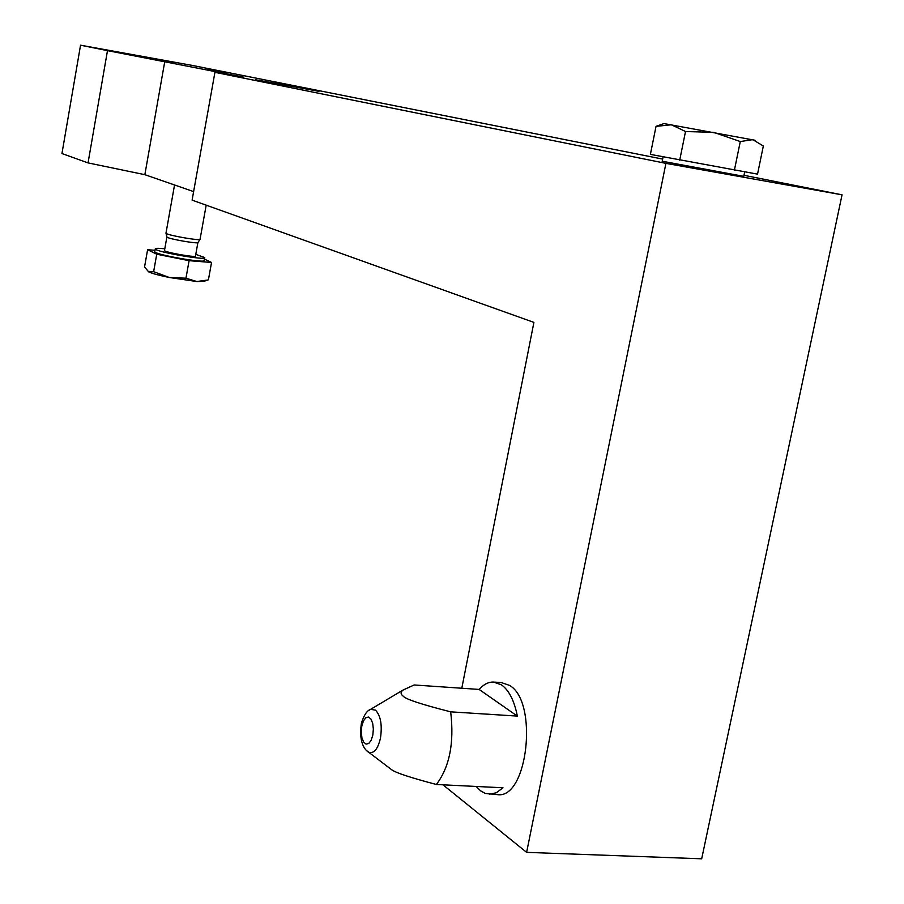 <?xml version="1.0" encoding="UTF-8"?>
<svg xmlns="http://www.w3.org/2000/svg" width="904" height="904" viewBox="0 0 904 904"><rect width="100%" height="100%" fill="white"/><g stroke="black" fill="none" stroke-linecap="round" stroke-linejoin="round"><path stroke-width="1.36" d="M165.997 233.074L166.053 233.345C167.432 235.3 200.948 241.142 200.112 239.289M169.319 277.494L185.964 278.195L196.801 281.528L169.319 277.494C159.194 275.415 152.369 273.573 148.877 271.968L153.635 271.686L169.319 277.494M203.965 281.336L196.801 281.528L207.717 280.025M155.025 250.318L147.601 249.696L144.55 266.94L148.618 271.833M147.601 249.696L156.742 254.216L153.635 271.686M156.742 254.216L189.094 260.68L185.964 278.195M189.094 260.68L211.547 262.465L204.417 259.12M154.81 251.504L154.753 251.798C155.047 254.747 207.231 263.798 204.191 260.363L204.643 257.843M211.547 262.465L208.417 279.777M164.788 248.792C158.268 248.103 155.092 248.159 155.262 248.962C155.556 251.877 207.739 260.928 204.7 257.538L195.784 254.363M164.517 250.363L164.483 250.544C164.709 252.385 197.355 258.047 195.501 255.934L197.886 242.588M166.901 236.848L166.969 237.097C168.234 238.893 198.677 244.204 197.942 242.498L200.033 239.402M526.614 852.359L701.685 858.8L842.053 194.823L665.92 163.364L526.614 852.359L442.971 784.808M80.546 45.2L61.947 153.556L88.05 162.901L107.486 50.635L80.546 45.2L192.292 65.427L662.643 159.093M842.053 194.823L744.003 175.297M207.694 69.269L226.723 72.84L207.694 69.269M665.92 163.364L214.926 72.331L192.1 200.123L533.902 322.4L461.797 688.238M494.352 682.102L501.449 682.599L509.483 685.379C538.581 701.414 527.778 799.509 497.369 794.627L485.324 793.441L480.578 790.808L476.205 786.457M193.625 191.603L144.855 174.675L88.05 162.901M107.486 50.635L243.741 77.156L214.926 72.331M164.81 61.302L144.855 174.675M388.46 767.293L391.76 769.801C395.862 772.818 410.732 777.722 436.383 784.491L502.986 787.779L496.285 792.785L489.301 794.243M479.12 689.424C483.617 684.396 488.386 681.932 493.448 682.045L501.437 684.825C509.02 690.283 514.319 700.713 517.337 716.092L450.667 711.843C421.513 704.408 405.738 699.221 403.342 696.283C400.528 694.249 400.37 692.193 402.879 690.125L414.168 684.972L479.12 689.424L517.337 716.092M450.667 711.843C454.362 742.715 449.604 766.92 436.383 784.491M318.942 91.338L255.459 79.71L318.942 91.338M175.003 62.613L130.809 54.669L175.003 62.613M744.681 171.963L743.789 176.337L662.214 161.228M734.387 170.234L740.286 141.555L752.783 139.645L763.349 146.007L757.529 174.133L650.394 154.381L656.033 126.368L663.965 123.577L755.066 140.278M740.286 141.555L713.719 132.346L685.514 131.532L671.457 124.775L656.033 126.368M679.706 160.155L685.514 131.532M372.821 735.088L371.182 740.24L368.775 743.461L366.086 744.116L363.645 742.082L361.928 737.8L361.272 732.093L361.792 726.104L363.408 720.996L365.781 717.753L368.459 717.041L370.922 719.019L372.674 723.29L373.352 729.031L372.821 735.088M366.595 750.569L368.629 752.218C373.883 753.936 377.827 749.224 380.471 738.105C382.347 724.997 380.686 715.674 375.488 710.137L370.606 709.346L368.764 710.51M200.078 239.21L206.191 205.163M165.963 233.255L174.54 184.981M203.728 281.426L208.293 279.833M154.753 251.798L155.262 248.962M164.483 250.544L166.89 237.006M166.969 237.097L166.053 233.345M402.879 690.125L370.606 709.346C367.092 710.465 364.052 714.974 361.464 722.895C357.961 745.721 367.34 751.484 368.629 752.218L391.76 769.801M663.095 156.878L662.191 161.353"/></g></svg>
